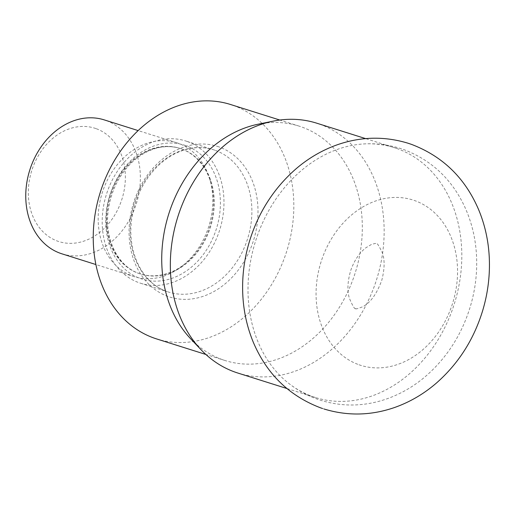 <?xml version="1.0" encoding="UTF-8"?>
<svg xmlns="http://www.w3.org/2000/svg" width="515" height="515" viewBox="0 0 515 515"><rect width="100%" height="100%" fill="white"/><g stroke="black" fill="none" stroke-linecap="round" stroke-linejoin="round"><path stroke-width="0.39" stroke-dasharray="2.58 1.93" d="M396.904 148.526A131.01 104.21 107.5 0 0 394.316 147.657A131.01 104.21 107.5 0 0 363.725 143.942A131.01 104.21 107.5 0 0 255.524 241.252A131.01 104.21 107.5 0 0 288.31 383.031A131.01 104.21 107.5 0 0 312.908 396.672A131.01 104.21 107.5 0 0 315.495 397.535A131.01 104.21 107.5 0 0 453.767 305.582A131.01 104.21 107.5 0 0 396.904 148.526M237.833 373.04A131.01 104.21 107.5 0 0 376.105 281.081A131.01 104.21 107.5 0 0 319.242 124.025A131.01 104.21 107.5 0 0 316.654 123.162M190.544 338.651A122.905 97.766 107.5 0 0 222.622 359.702A122.905 97.766 107.5 0 0 225.049 360.513A122.905 97.766 107.5 0 0 354.771 274.244A122.905 97.766 107.5 0 0 301.423 126.896A122.905 97.766 107.5 0 0 298.996 126.091A122.905 97.766 107.5 0 0 258.189 124.199M187.009 141.419A74.624 59.36 107.5 0 0 185.535 140.93A74.624 59.36 107.5 0 0 106.779 193.305A74.624 59.36 107.5 0 0 139.166 282.767A74.624 59.36 107.5 0 0 140.64 283.256A74.624 59.36 107.5 0 0 219.396 230.881A74.624 59.36 107.5 0 0 187.009 141.419M180.977 148.719A65.843 52.376 107.5 0 0 179.677 148.288A65.843 52.376 107.5 0 0 110.184 194.503A65.843 52.376 107.5 0 0 138.767 273.439A65.843 52.376 107.5 0 0 140.067 273.871A65.843 52.376 107.5 0 0 184.808 263.983A65.843 52.376 107.5 0 0 210.648 182.053A65.843 52.376 107.5 0 0 180.977 148.719M177.99 143.176A70.233 55.865 107.5 0 0 176.606 142.713A70.233 55.865 107.5 0 0 102.479 192.011A70.233 55.865 107.5 0 0 132.967 276.207A70.233 55.865 107.5 0 0 134.351 276.671A70.233 55.865 107.5 0 0 182.078 266.126A70.233 55.865 107.5 0 0 209.644 178.737A70.233 55.865 107.5 0 0 177.99 143.176M61.935 253.831A70.233 55.865 107.5 0 0 136.063 204.532A70.233 55.865 107.5 0 0 105.581 120.336A70.233 55.865 107.5 0 0 104.191 119.873M95.899 128.576A59.457 47.296 107.5 0 0 32.213 169.184A59.457 47.296 107.5 0 0 57.777 241.2A59.457 47.296 107.5 0 0 121.463 200.599A59.457 47.296 107.5 0 0 95.899 128.576M156.56 338.909A122.905 97.766 107.5 0 0 286.276 252.64A122.905 97.766 107.5 0 0 232.928 105.292A122.905 97.766 107.5 0 0 230.501 104.487M359.019 364.768A86.694 68.959 107.5 0 0 451.874 305.562A86.694 68.959 107.5 0 0 414.601 200.56A86.694 68.959 107.5 0 0 321.746 259.76A86.694 68.959 107.5 0 0 359.019 364.768M218.856 146.865A79.007 62.849 107.5 0 0 134.235 200.824A79.007 62.849 107.5 0 0 168.199 296.524A79.007 62.849 107.5 0 0 252.826 242.571A79.007 62.849 107.5 0 0 218.856 146.865M214.916 150.226A74.624 59.36 107.5 0 0 213.442 149.73A74.624 59.36 107.5 0 0 134.685 202.112A74.624 59.36 107.5 0 0 167.072 291.567A74.624 59.36 107.5 0 0 168.547 292.063A74.624 59.36 107.5 0 0 247.303 239.681A74.624 59.36 107.5 0 0 214.916 150.226M185.606 145.578A70.233 55.865 107.5 0 0 110.384 193.543A70.233 55.865 107.5 0 0 140.576 278.609A70.233 55.865 107.5 0 0 215.798 230.649A70.233 55.865 107.5 0 0 185.606 145.578M181.66 148.938A65.843 52.376 107.5 0 0 180.359 148.5A65.843 52.376 107.5 0 0 110.867 194.715A65.843 52.376 107.5 0 0 139.443 273.652A65.843 52.376 107.5 0 0 140.743 274.083A65.843 52.376 107.5 0 0 210.236 227.868A65.843 52.376 107.5 0 0 181.66 148.938M324.102 409.019L322.448 408.479M355.794 308.549C355.344 309.328 357.629 308.743 362.65 306.786C370.427 302.762 376.806 293.923 381.789 280.257C384.66 269.088 384.86 259.972 382.4 252.917C378.77 245.385 376.748 242.308 376.33 243.685L376.259 243.666C376.259 243.222 374.643 243.492 371.405 244.471L365.875 247.767C359.283 252.994 354.256 260.513 350.779 270.324C347.574 281.119 347.084 290.37 349.305 298.095C352.769 306.219 354.906 309.695 355.73 308.524L355.794 308.549M288.31 383.031C297.239 390.106 307.037 395.526 317.716 399.305L320.845 400.348C342.546 406.947 364.311 406.528 386.153 399.106C400.342 394.175 413.333 386.72 425.139 376.735C446.711 358.112 461.781 334.673 470.356 306.425C475.551 288.915 477.56 271.205 476.375 253.303C475.3 237.582 471.708 222.725 465.586 208.73C452.698 179.986 431.982 160.229 403.438 149.466L400.31 148.423C388.426 144.702 376.227 143.209 363.725 143.942M394.316 147.657L365.65 138.619M140.64 283.256L167.124 291.587C142.874 283.733 126.98 252.653 131.64 219.66C134.673 198.346 143.389 180.495 157.79 166.1C163.648 160.429 169.969 156.013 176.748 152.846C189.353 147.123 201.584 146.086 213.442 149.73L185.535 140.93M140.067 273.871L139.494 273.671C117.948 266.725 103.856 238.741 108.414 209.232C111.266 190.795 118.92 175.364 131.377 162.94C136.552 157.931 142.127 154.037 148.095 151.249C159.199 146.209 169.956 145.294 180.359 148.5L179.677 148.288M176.606 142.713L138.142 130.585M298.996 126.091L279.806 120.034M225.049 360.513L205.858 354.462M134.351 276.671L95.887 264.536M210.648 182.053L209.644 178.737M184.808 263.983L182.078 266.126M315.495 397.535L286.829 388.497"/><path stroke-width="0.77" d="M365.65 138.619L316.654 123.162A131.01 104.21 107.5 0 0 273.156 121.147A131.01 104.21 107.5 0 0 177.855 216.751A131.01 104.21 107.5 0 0 201.05 349.736A131.01 104.21 107.5 0 0 235.246 372.178A131.01 104.21 107.5 0 0 237.833 373.04L286.829 388.497M273.156 121.147L258.189 124.199A122.905 97.766 107.5 0 0 168.785 213.892A122.905 97.766 107.5 0 0 190.544 338.651L201.05 349.736M138.142 130.585L104.191 119.873A70.233 55.865 107.5 0 0 30.07 169.171A70.233 55.865 107.5 0 0 60.551 253.367A70.233 55.865 107.5 0 0 61.935 253.831L95.887 264.536M279.806 120.034L230.501 104.487A122.905 97.766 107.5 0 0 100.786 190.756A122.905 97.766 107.5 0 0 154.133 338.098A122.905 97.766 107.5 0 0 156.56 338.909L205.858 354.462M322.448 408.479L320.748 407.899C289.34 395.99 266.867 374.128 253.322 342.308C247.161 327.398 243.653 311.665 242.81 295.108C241.921 277.057 244.11 259.245 249.369 241.664C258.176 212.798 273.549 188.67 295.488 169.293C308.17 158.298 322.229 150.077 337.66 144.644C361.124 136.578 384.557 136.095 407.951 143.196L411.311 144.316C442.72 156.225 465.193 178.087 478.731 209.908C484.898 224.817 488.407 240.55 489.25 257.101C490.132 275.158 487.95 292.971 482.69 310.545C473.884 339.417 458.511 363.545 436.572 382.922C423.884 393.917 409.831 402.131 394.4 407.565C370.935 415.637 347.503 416.12 324.102 409.019"/></g></svg>
